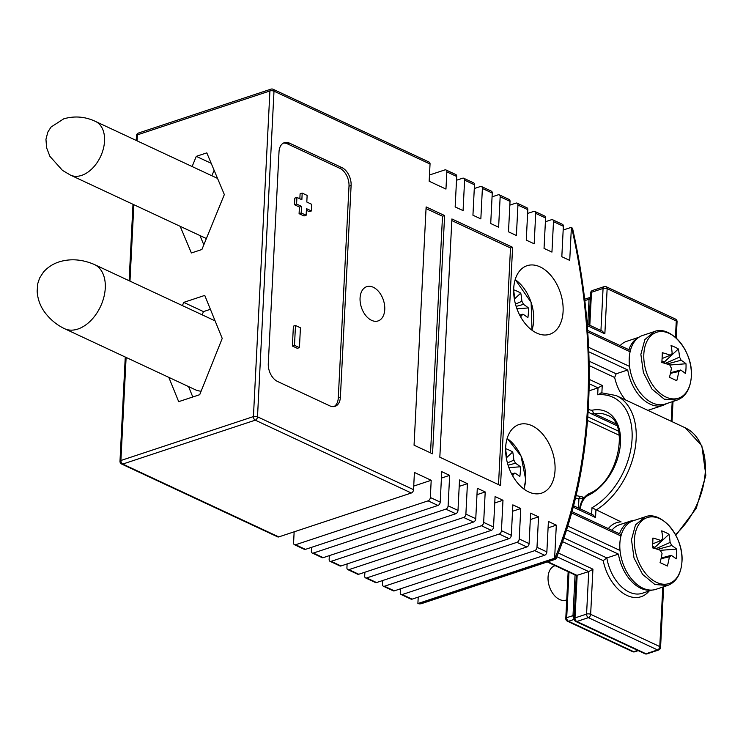 <?xml version="1.0" encoding="UTF-8"?>
<svg xmlns="http://www.w3.org/2000/svg" width="743" height="743" viewBox="0 0 743 743"><rect width="100%" height="100%" fill="white"/><g stroke="black" fill="none" stroke-linecap="round" stroke-linejoin="round"><path stroke-width="1.11" d="M563.092 311.503A36.11 23.163 71.7 0 0 551.984 276.805A36.11 23.163 71.7 0 0 527.047 265.706A36.11 23.163 71.7 0 0 513.71 288.451A36.11 23.163 71.7 0 0 524.818 323.149A36.11 23.163 71.7 0 0 549.755 334.257A36.11 23.163 71.7 0 0 563.092 311.503M555.04 470.347A36.11 23.163 71.7 0 0 543.932 435.649A36.11 23.163 71.7 0 0 518.995 424.55A36.11 23.163 71.7 0 0 505.667 447.295A36.11 23.163 71.7 0 0 516.775 482.003A36.11 23.163 71.7 0 0 541.712 493.101A36.11 23.163 71.7 0 0 555.04 470.347M418.216 597.121L417.891 603.539L420.835 603.845L555.885 559.107C574.645 513.571 585.521 462.248 588.484 405.139C591.307 347.826 585.995 288.906 572.556 228.38L571.395 227.312L569.723 260.403L561.819 256.716L563.361 226.271L553.489 221.655A2.888 1.895 -65 0 0 552.606 219.733A2.888 1.895 -65 0 0 551.52 219.705L545.399 221.73M650.859 590.109A36.11 23.163 -108.3 0 1 618.417 554.111L606.845 557.937L603.205 560.631L562.6 541.675M638.924 337.266L626.776 341.288A36.11 23.163 71.7 0 0 620.145 345.616M384.753 309.552A18.055 11.582 71.7 0 0 379.199 292.203A18.055 11.582 71.7 0 0 366.736 286.659A18.055 11.582 71.7 0 0 360.067 298.027A18.055 11.582 71.7 0 0 365.621 315.376A18.055 11.582 71.7 0 0 378.094 320.93A18.055 11.582 71.7 0 0 384.753 309.552M608.322 528.589A38.998 25.011 -108.3 0 1 621.064 521.874L591.957 507.757A62.709 41.144 -65 0 0 632.07 438.937A62.709 41.144 -65 0 0 597.678 394.793L598.031 387.865L589.032 390.846M667.028 403.449L663.155 405.316A36.11 23.163 -108.3 0 1 627.742 369.968L616.179 373.803L614.656 377.481A36.11 23.163 71.7 0 0 625.522 399.929M647.738 410.303A36.11 23.163 71.7 0 0 649.484 409.839L663.155 405.316M430.039 164.027L274 91.185A2.888 1.895 -65 0 0 273.118 89.262L429.157 162.104A2.888 1.895 115 0 1 430.039 164.027L429.166 181.236L445.958 189.075L446.831 171.865A2.888 1.895 -65 0 0 445.949 169.943L455.821 174.559A2.888 1.895 115 0 1 456.704 176.472L455.162 206.925L463.065 210.613L464.607 180.168A2.888 1.895 -65 0 0 463.725 178.246L473.597 182.852A2.888 1.895 115 0 1 474.48 184.775L472.938 215.219L480.842 218.906L482.383 188.462A2.888 1.895 -65 0 0 481.501 186.539L491.374 191.155A2.888 1.895 115 0 1 492.256 193.069L490.714 223.522L498.618 227.209L500.16 196.765A2.888 1.895 -65 0 0 499.277 194.842L509.15 199.449A2.888 1.895 115 0 1 510.032 201.372L508.491 231.816L516.394 235.503L517.936 205.059A2.888 1.895 -65 0 0 517.054 203.136L526.926 207.752A2.888 1.895 115 0 1 527.809 209.665L526.267 240.119L534.171 243.806L535.712 213.362A2.888 1.895 -65 0 0 534.83 211.439A2.888 1.895 -65 0 0 533.743 211.411L527.623 213.436M534.83 211.439L544.703 216.046A2.888 1.895 115 0 1 545.585 217.968L544.043 248.413L551.947 252.1L553.489 221.655M552.606 219.733L562.479 224.349A2.888 1.895 115 0 1 563.361 226.271M364.887 572.231L364.702 575.992A2.888 1.895 -65 0 0 365.584 577.915A2.888 1.895 -65 0 0 366.671 577.943L499.203 534.041A2.888 1.895 -65 0 0 501.441 530.697L511.314 535.304L512.856 504.859L520.759 508.546L519.218 538.991L529.09 543.607L530.632 513.153L538.536 516.849L536.994 547.294L546.867 551.9L548.408 521.456L556.312 525.143L554.631 558.234L417.891 603.539M494.754 502.974L502.983 500.253L501.441 530.697M382.664 580.524L382.478 584.295A2.888 1.895 -65 0 0 383.36 586.218A2.888 1.895 -65 0 0 384.447 586.246L516.979 542.334A2.888 1.895 -65 0 0 519.218 538.991M512.531 511.277L520.759 508.546M400.44 588.827L400.254 592.589A2.888 1.895 -65 0 0 401.136 594.511A2.888 1.895 -65 0 0 402.223 594.539L534.756 550.637A2.888 1.895 -65 0 0 536.994 547.294M530.307 519.571L538.536 516.849M548.083 527.874L556.312 525.143M347.111 563.928L346.925 567.698A2.888 1.895 -65 0 0 347.798 569.621A2.888 1.895 -65 0 0 348.894 569.649L481.427 525.738A2.888 1.895 -65 0 0 483.665 522.394L493.538 527.01L495.079 496.556L502.983 500.253M329.335 555.634L329.149 559.395A2.888 1.895 -65 0 0 330.022 561.318A2.888 1.895 -65 0 0 331.118 561.346L463.651 517.444A2.888 1.895 -65 0 0 465.889 514.1L475.761 518.707L477.303 488.262L485.207 491.95L483.665 522.394M311.558 547.331L311.363 551.102A2.888 1.895 -65 0 0 312.246 553.024A2.888 1.895 -65 0 0 313.342 553.052L445.874 509.141A2.888 1.895 -65 0 0 448.113 505.797L457.985 510.413L459.527 479.959L467.431 483.656L465.889 514.1M294.144 531.821L293.587 542.799A2.888 1.895 -65 0 0 294.469 544.721A2.888 1.895 -65 0 0 295.565 544.749L428.098 500.847A2.888 1.895 -65 0 0 430.336 497.504L440.209 502.11L441.751 471.666L449.654 475.353L448.113 505.797M341.91 167.602L289.566 143.167A14.442 9.269 71.7 0 0 284.355 142.693A14.442 9.269 71.7 0 0 279.015 151.795L268.288 363.587A14.442 9.269 71.7 0 0 277.492 381.438L329.836 405.873A14.442 9.269 71.7 0 0 335.047 406.347A14.442 9.269 71.7 0 0 340.387 397.245L351.114 185.444A14.442 9.269 71.7 0 0 341.91 167.602L339.802 168.299L287.457 143.863A14.442 9.269 71.7 0 0 283.334 143.139M444.611 215.544L426.129 206.916L414.055 445.187L432.547 453.815L444.611 215.544L442.512 216.241L426.045 208.56M439.828 457.214L500.541 485.56L512.605 247.289L451.902 218.953L439.828 457.214M555.495 558.625L554.631 558.234M126.115 357.429L120.895 460.502L253.428 416.591L269.923 90.962A2.888 1.152 -177.1 0 1 274 91.185L257.505 416.823L413.545 489.665L414.418 472.455L431.2 480.294L430.336 497.504M563.175 230.033L571.395 227.312M402.223 594.539L412.096 599.155L544.628 555.244L534.756 550.637M384.447 586.246L394.319 590.852L526.852 546.95L516.979 542.334M366.671 577.943L376.543 582.558L509.076 538.647L499.203 534.041M348.894 569.649L358.767 574.255L491.299 530.353L481.427 525.738M331.118 561.346L340.991 565.962L473.523 522.05L463.651 517.444M313.342 553.052L323.214 557.659L455.747 513.757L445.874 509.141M295.565 544.749L305.438 549.365L437.971 505.454L428.098 500.847M413.721 486.08L431.2 480.294M413.545 489.665A2.888 1.895 115 0 1 411.306 493.008L255.267 420.166L122.734 464.069L278.774 536.91L411.306 493.008M278.774 536.91A2.888 1.895 115 0 1 277.687 536.883L121.648 464.041A2.888 1.895 -65 0 0 122.734 464.069A2.888 1.857 71.7 0 1 120.895 460.502A2.888 1.152 -177.1 0 0 119.985 461.282A2.888 2.888 0 0 0 121.648 464.041M180.168 226.318L191.388 252.982L201.91 249.499L224.34 194.564L206.805 152.872L196.282 156.355L192.121 166.543M168.819 377.37L178.682 401.657L199.718 394.691L222.222 338.427L204.752 295.408L183.716 302.382L182.425 305.614M445.949 169.943A2.888 1.895 -65 0 0 444.862 169.915L429.482 175.004M440.209 502.11A2.888 1.895 115 0 1 437.971 505.454M305.438 549.365A2.888 1.895 115 0 1 304.351 549.337L294.469 544.721M463.725 178.246A2.888 1.895 -65 0 0 462.638 178.218L456.508 180.243M441.426 478.074L449.654 475.353M457.985 510.413A2.888 1.895 115 0 1 455.747 513.757M323.214 557.659A2.888 1.895 115 0 1 322.128 557.631L312.246 553.024M481.501 186.539A2.888 1.895 -65 0 0 480.415 186.512L474.294 188.536M459.202 486.377L467.431 483.656M475.761 518.707A2.888 1.895 115 0 1 473.523 522.05M340.991 565.962A2.888 1.895 115 0 1 339.904 565.934L330.022 561.318M499.277 194.842A2.888 1.895 -65 0 0 498.191 194.815L492.07 196.839M476.978 494.671L485.207 491.95M493.538 527.01A2.888 1.895 115 0 1 491.299 530.353M358.767 574.255A2.888 1.895 115 0 1 357.68 574.228L347.798 569.621M517.054 203.136A2.888 1.895 -65 0 0 515.967 203.108L509.847 205.133M376.543 582.558A2.888 1.895 115 0 1 375.456 582.531L365.584 577.915M511.314 535.304A2.888 1.895 115 0 1 509.076 538.647M394.319 590.852A2.888 1.895 115 0 1 393.233 590.824L383.36 586.218M529.09 543.607A2.888 1.895 115 0 1 526.852 546.95M412.096 599.155A2.888 1.895 115 0 1 411.009 599.127L401.136 594.511M546.867 551.9A2.888 1.895 115 0 1 544.628 555.244M498.516 484.612L510.506 247.986L451.818 220.587M510.506 247.986L512.605 247.289M430.522 452.877L442.512 216.241M333.96 406.597A14.442 9.269 71.7 0 0 338.279 397.942L349.006 186.149A14.442 9.269 71.7 0 0 339.802 168.299M296.921 197.415L294.822 198.112L294.488 204.734L299.42 207.037L299.085 213.659L304.026 215.962L306.135 215.266L306.469 208.644L311.401 210.947L311.735 204.334L306.803 202.022L307.138 195.409L302.197 193.106L301.862 199.718L296.921 197.415L296.587 204.037L301.528 206.34L301.194 212.962L306.135 215.266M302.197 193.106L300.098 193.802L299.847 198.78M306.385 210.288L309.302 211.644L311.401 210.947M295.491 325.471L293.392 326.168L292.38 346.024L297.321 348.328L299.429 347.631L300.432 327.784L295.491 325.471L294.488 345.328L299.429 347.631M292.38 346.024L294.488 345.328M299.42 207.037L301.528 206.34M299.085 213.659L301.194 212.962M294.488 204.734L296.587 204.037M558.337 553.024L592.933 569.175L588.725 571.599L576.364 575.537L547.266 561.959M587.137 324.041L602.294 331.118L604.858 333.821L587.267 325.61M589.227 379.367L602.248 385.45L598.031 387.865L589.18 383.732M601.867 392.861L597.678 394.793M573.577 505.788L592.988 514.843L595.552 517.555L573.234 507.135M210.399 309.302L203.471 311.605L183.716 302.382M188.573 386.592L192.79 396.985M203.471 311.605L202.17 314.828M199.923 235.531L203.823 244.809M214.123 170.268L211.876 175.757M211.198 163.311L196.282 156.355M578.453 508.054L578.936 498.525A2.888 2.108 -87 0 1 581.063 496.565A2.888 2.108 -87 0 1 581.648 496.714A2.888 1.895 -65 0 1 582.131 496.835L584.063 497.736M555.188 565.655L554.724 565.804A18.055 11.582 71.7 0 0 548.055 577.181A18.055 11.582 71.7 0 0 553.609 594.53A18.055 11.582 71.7 0 0 566.073 600.084L566.723 599.87M644.813 516.942L633.194 520.787A36.11 23.163 71.7 0 0 619.857 543.542A36.11 23.163 71.7 0 0 630.965 578.24A36.11 23.163 71.7 0 0 655.902 589.348L667.53 585.493C676.149 582.252 680.96 574.358 681.953 561.81C684.052 537.124 661.419 509.884 644.813 516.942L635.488 524.93L631.485 539.687L634.011 557.965L642.593 574.385L654.88 584.49L667.53 585.493M654.249 548.325A8.034 5.155 71.7 0 0 652.53 546.439M661.186 558.049L671.18 555.337A9.492 6.083 71.7 0 1 669.359 556.832A57.527 37.754 -65 0 1 667.363 566.036A57.072 3.966 -158.4 0 0 660.053 562.627A57.527 37.754 115 0 0 662.05 553.424A9.492 6.083 71.7 0 1 660.453 550.331A57.527 22.866 2.9 0 0 652.419 547.823A57.072 17.182 -79.2 0 0 652.921 538.025A57.527 22.866 -177.1 0 1 660.954 540.542A9.492 6.083 71.7 0 1 662.747 539.056A9.492 6.083 71.7 0 0 662.747 539.056L662.719 539.065M671.18 555.337A57.527 22.866 2.9 0 1 676.111 558.885A57.072 49.855 143.9 0 0 676.604 549.086A57.527 22.866 -177.1 0 0 671.672 545.548A9.492 6.083 71.7 0 0 670.084 542.455A57.527 37.754 -65 0 0 668.969 534.282A57.072 36.63 -21.7 0 0 661.66 530.874A57.527 37.754 115 0 1 662.775 539.046M669.359 556.832L661.047 558.69M668.969 534.282L654.88 547.377L654.824 548.492M655.744 548.761L670.084 542.455M654.88 547.377L652.54 546.281M652.698 543.857L660.954 540.542M676.604 549.086L660.434 550.331M671.672 545.548L657.601 549.356M654.202 331.619L642.584 335.474A36.11 23.163 71.7 0 0 629.247 358.219A36.11 23.163 71.7 0 0 640.355 392.917A36.11 23.163 71.7 0 0 665.291 404.025L676.91 400.171C685.538 396.929 690.349 389.035 691.343 376.487C693.442 351.801 670.808 324.561 654.202 331.619L644.868 339.607L640.865 354.374L643.401 372.642L651.982 389.072L664.27 399.167L676.91 400.171M663.638 363.011A8.034 5.155 71.7 0 0 661.92 361.117M670.576 372.726L680.569 370.023A9.492 6.083 71.7 0 1 678.74 371.509A57.527 37.754 -65 0 1 676.752 380.713A57.072 3.966 -158.4 0 0 669.443 377.305A57.527 37.754 115 0 0 671.431 368.101A9.492 6.083 71.7 0 1 669.842 365.017A57.527 22.866 2.9 0 0 661.809 362.5A57.072 17.182 -79.2 0 0 662.301 352.702A57.527 22.866 -177.1 0 1 670.335 355.219A9.492 6.083 71.7 0 1 672.136 353.733A9.492 6.083 71.7 0 1 672.164 353.724L672.109 353.752M680.569 370.023A57.527 22.866 2.9 0 1 685.492 373.562A57.072 49.855 143.9 0 0 685.993 363.764A57.527 22.866 -177.1 0 0 681.062 360.225A9.492 6.083 71.7 0 0 679.473 357.132A57.527 37.754 -65 0 0 678.359 348.969A57.072 36.63 -21.7 0 0 671.05 345.551A57.527 37.754 115 0 1 672.164 353.724M678.74 371.509L670.437 373.367M678.359 348.969L664.27 362.055L664.214 363.169M665.124 363.448L679.473 357.132M664.27 362.055L661.929 360.959M662.087 358.535L670.335 355.219M685.993 363.764L669.824 365.008M681.062 360.225L666.991 364.033M513.654 290.754A57.527 37.754 115 0 1 514.555 297.897A9.492 6.083 71.7 0 0 514.528 297.906A9.492 6.083 71.7 0 0 514.212 298.064M513.664 289.798A57.072 36.63 -21.7 0 1 520.75 293.132L514.37 299.067M520.871 317.28A57.527 37.754 -65 0 0 521.131 315.682A9.492 6.083 71.7 0 0 522.961 314.187A57.527 22.866 2.9 0 1 527.883 317.735A57.072 49.855 143.9 0 0 528.384 307.936A57.527 22.866 -177.1 0 0 523.453 304.398A9.492 6.083 71.7 0 0 521.865 301.305A57.527 37.754 -65 0 0 520.75 293.132M519.682 315.078L522.961 314.187M523.453 304.398L516.125 306.385M528.384 307.936L516.952 308.809M515.466 304.101L521.865 301.305M521.131 315.682L520.119 315.914M505.602 449.599A57.527 37.754 115 0 1 506.503 456.741A9.492 6.083 71.7 0 0 506.475 456.75A9.492 6.083 71.7 0 0 506.159 456.908M505.611 448.651A57.072 36.63 -21.7 0 1 512.698 451.985L506.327 457.911M512.819 476.124A57.527 37.754 -65 0 0 513.088 474.526A9.492 6.083 71.7 0 0 514.908 473.04A57.527 22.866 2.9 0 1 519.84 476.579A57.072 49.855 143.9 0 0 520.332 466.78A57.527 22.866 -177.1 0 0 515.41 463.242A9.492 6.083 71.7 0 0 513.812 460.158A57.527 37.754 -65 0 0 512.698 451.985M513.088 474.526L512.066 474.758M507.423 462.945L513.812 460.158M520.332 466.78L508.909 467.663M511.63 473.932L514.908 473.04M515.41 463.242L508.082 465.229M93.897 264.304A35.385 23.219 115 0 1 94.472 264.554A35.385 23.219 115 0 1 105.265 288.21A35.385 23.219 115 0 1 77.755 329.084A35.385 23.219 115 0 1 64.539 328.685A35.385 23.219 115 0 1 63.972 328.406C56.115 324.515 49.521 318.877 44.181 311.503C39.899 305.317 37.559 298.51 37.15 291.08L37.772 283.585L39.63 278.012L43.456 272.087C47.747 267.257 53.004 263.839 59.245 261.842C70.399 258.471 81.953 259.288 93.897 264.304M201.121 391.18A35.385 23.219 115 0 1 195.325 389.741L64.539 328.685M206.378 238.549A29.609 19.429 115 0 1 206.313 238.522L70.446 175.097A29.609 19.429 115 0 0 81.609 175.394A29.609 19.429 115 0 0 104.54 141.105A29.609 19.429 115 0 0 95.494 121.434C85.222 116.586 74.634 115.713 63.731 118.834L51.044 127.044L47.812 132.105L45.955 139.359L46.614 147.82L49.892 156.327L62.486 170.398L70.446 175.097M554.882 558.355A473.755 303.887 71.7 0 0 587.704 404.294A473.755 303.887 71.7 0 0 571.646 227.423M628.884 349.702A36.11 23.163 -108.3 0 1 638.488 337.563M563.928 537.904L606.845 557.937A36.11 23.163 71.7 0 0 642.258 593.285L651.899 590.091M649.122 591.01A38.998 25.011 -108.3 0 1 623.293 593.36A38.998 25.011 -108.3 0 1 603.205 560.631M619.56 533.836A36.11 23.163 -108.3 0 1 631.113 520.899L619.551 524.725A36.11 23.163 71.7 0 0 611.898 530.261M675.443 534.598A65.598 43.048 -65 0 0 705.051 474.666A65.598 43.048 -65 0 0 685.26 427.819L616.123 395.545A65.598 43.048 115 0 1 634.986 449.329A65.598 43.048 115 0 1 595.923 510.135L595.552 517.555M602.248 385.45L601.876 392.685M671.198 421.253L672.183 401.74M675.443 337.396L676.279 320.957L607.142 288.683L604.858 333.821M614.656 377.481L589.162 365.575M547.87 561.754L577.153 575.435L574.998 617.925A2.888 1.857 -108.3 0 0 576.847 621.492A2.888 1.895 115 0 1 575.751 621.464L644.887 653.738A2.888 1.895 115 0 0 645.973 653.766A2.888 1.857 71.7 0 0 647.014 653.859L658.586 650.023A2.888 1.857 71.7 0 1 657.546 649.93A2.888 1.895 -65 0 0 659.784 646.586L590.648 614.312A2.888 1.895 115 0 1 588.41 617.656L576.847 621.492L645.973 653.766L657.546 649.93L588.41 617.656A2.888 1.857 -108.3 0 1 586.571 614.09L588.725 571.599L556.86 556.721M658.586 650.023A2.888 2.888 0 0 0 660.564 647.432A2.888 1.152 2.9 0 0 659.784 646.586L662.793 587.063M592.933 569.175L590.648 614.312A2.888 1.152 -177.1 0 0 586.571 614.09L574.998 617.925A2.888 1.152 -177.1 0 0 574.088 618.696L576.28 575.5M545.585 217.968L535.712 213.362M527.809 209.665L517.936 205.059M510.032 201.372L500.16 196.765M492.256 193.069L482.383 188.462M474.48 184.775L464.607 180.168M456.704 176.472L446.831 171.865M419.098 603.975L555.532 558.782M273.118 89.262A2.888 2.888 0 0 0 270.991 89.141A2.888 1.857 71.7 0 0 269.923 90.962L137.39 134.864L137.083 140.845M133.851 204.687L129.979 281.133M349.006 186.149L351.114 185.444M338.279 397.942L340.387 397.245M287.457 143.863L289.566 143.167M591.632 514.212L591.957 507.757M588.28 408.929A11.554 7.579 -65 0 0 592.784 410.09A46.818 30.723 115 0 1 620.498 442.763A46.818 30.723 115 0 1 588.465 495.237A11.554 7.579 -65 0 0 580.562 508.193L580.515 509.02M600.938 330.486L603.065 288.46L591.493 292.287L589.821 325.295M588.465 495.237A2.888 1.7 -115.8 0 1 589.18 493.566C619.17 481.594 629.878 421.392 606.966 415.179A43.93 28.828 -65 0 0 594.363 413.721A14.442 9.483 115 0 1 590.221 413.247L616.662 425.59M615.715 423.686L594.363 413.721A2.888 1.978 80 0 1 592.784 410.09M676.232 338.102L677.059 321.793A2.888 1.152 -177.1 0 0 676.279 320.957A2.888 1.895 -65 0 0 675.396 319.035L606.26 286.761A2.888 1.895 115 0 1 607.142 288.683A2.888 1.152 2.9 0 0 603.065 288.46A2.888 1.857 -108.3 0 1 604.133 286.64L592.561 290.467A2.888 2.888 0 0 0 590.583 293.067A2.888 1.152 2.9 0 1 591.493 292.287A2.888 1.857 -108.3 0 1 592.561 290.467M618.417 554.111L566.593 529.917M620.962 536L571.655 512.986M567.81 526.09L620.024 550.47M589.078 361.154L616.179 373.803M627.742 369.968L588.79 351.783M588.605 347.306L629.553 366.42M630.092 351.773L587.741 332M580.562 508.193A2.888 1.152 -177.1 0 0 579.763 508.676M270.991 89.141L138.458 133.043A2.888 1.857 71.7 0 0 137.39 134.864A2.888 1.152 -177.1 0 0 136.48 135.644L136.238 140.446M253.428 416.591A2.888 1.857 71.7 0 0 255.267 420.166A2.888 1.895 115 0 0 257.505 416.823A2.888 1.152 -177.1 0 0 253.428 416.591M574.144 619.411L568.534 621.269L633.714 651.695L637.689 650.376M619.309 435.324L587.499 420.473M587.778 416.823L618.557 431.191M568.999 572.101L566.695 617.702L573.002 615.603L575.063 574.933M576.076 495.618L581.063 496.565A2.888 2.888 0 0 1 582.131 496.835A2.888 1.895 -65 0 1 583.014 498.748A2.888 1.152 2.9 0 0 578.936 498.525A46.883 30.769 115 0 1 575.5 498.07M587.759 324.329L589.032 299.234L584.834 300.627M634.754 651.787A2.888 1.857 -108.3 0 1 633.714 651.695A2.888 1.895 -65 0 1 632.627 651.667A2.888 2.888 0 0 0 634.754 651.787L638.246 650.636M574.098 618.622A2.888 1.857 -108.3 0 1 573.002 615.603A2.888 1.152 2.9 0 1 574.255 615.39M568.534 621.269A2.888 1.857 -108.3 0 1 566.695 617.702A2.888 1.152 2.9 0 0 565.785 618.473A2.888 2.888 0 0 0 567.448 621.241A2.888 1.895 -65 0 0 568.534 621.269M590.369 297.339A2.888 2.888 0 0 0 590.1 297.423A2.888 1.857 -108.3 0 0 589.032 299.234A2.888 1.152 2.9 0 1 590.286 299.02M634.448 539.464A34.726 22.271 71.7 0 0 663.648 584.23A34.726 22.271 71.7 0 0 681.935 561.634A34.726 22.271 71.7 0 0 659.803 518.725A34.726 22.271 71.7 0 0 634.448 539.464M643.828 354.142A34.726 22.271 71.7 0 0 673.037 398.907A34.726 22.271 71.7 0 0 691.324 376.311A34.726 22.271 71.7 0 0 669.192 333.403A34.726 22.271 71.7 0 0 643.828 354.142M531.914 330.171A34.726 22.271 71.7 0 0 515.168 279.628M523.871 489.015A34.726 22.271 71.7 0 0 525.663 479.328A34.726 22.271 71.7 0 0 507.125 438.481M606.26 286.761A2.888 2.888 0 0 0 604.133 286.64M590.583 293.067L588.976 324.895M574.088 618.696A2.888 2.888 0 0 0 575.751 621.464M677.059 321.793A2.888 2.888 0 0 0 675.396 319.035M644.887 653.738A2.888 2.888 0 0 0 647.014 653.859M671.997 421.634L673.019 401.461M685.26 427.819L701.829 445.726L705.85 475.279L696.275 508.249L675.833 535.332M663.638 586.784L660.564 647.432M588.112 411.808L590.221 413.247M589.18 493.566C583.608 496.733 580.432 501.869 579.651 508.964M601.022 392.713L616.123 395.545M635.33 520.081L631.113 520.899M572.026 511.648L620.73 534.384M630.064 350.241L587.629 330.44M138.458 133.043A2.888 2.888 0 0 0 136.48 135.644M132.997 204.297L129.124 280.733M125.261 357.03L119.985 461.282M632.627 651.667L567.448 621.241M565.785 618.473L568.154 571.711M584.667 299.215L590.1 297.423M532.016 330.245L531.115 302.392L515.205 279.507M523.973 489.098L525.682 479.504L521.057 456.072L507.163 438.351M94.472 264.554L215.089 320.865M95.494 121.434L217.541 178.404"/></g></svg>

